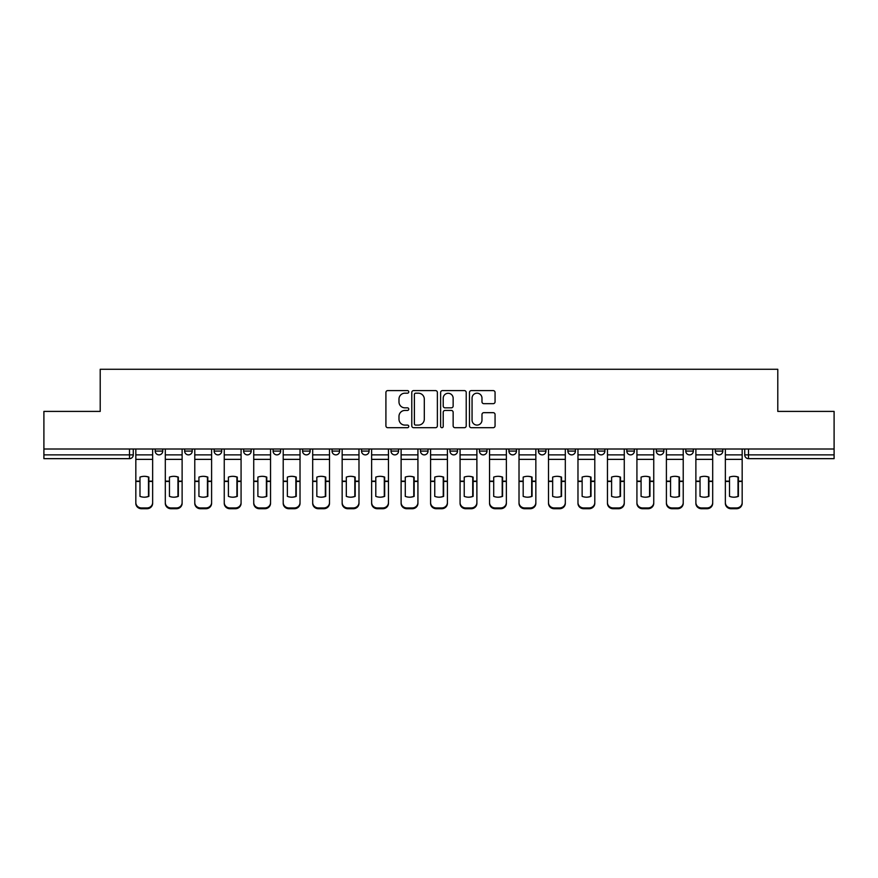 <?xml version="1.0" encoding="UTF-8"?>
<svg xmlns="http://www.w3.org/2000/svg" width="878" height="878" viewBox="0 0 878 878"><rect width="100%" height="100%" fill="white"/><g stroke="black" fill="none" stroke-linecap="round" stroke-linejoin="round"><path stroke-width="1.32" d="M408.764 391.895A1.295 1.295 0 0 0 407.469 390.6L387.769 390.6A1.855 1.855 0 0 0 385.914 392.455L385.914 425.841A1.855 1.855 0 0 0 387.769 427.696L407.469 427.696A1.295 1.295 0 0 0 408.764 426.39A1.295 1.295 0 0 0 407.469 425.095L404.923 425.095A5.937 5.937 0 0 1 398.985 419.157L398.985 416.381A5.937 5.937 0 0 1 404.923 410.443L407.469 410.443A1.295 1.295 0 0 0 408.764 409.148A1.295 1.295 0 0 0 407.469 407.842L404.923 407.842A5.937 5.937 0 0 1 398.985 401.915L398.985 399.128A5.937 5.937 0 0 1 404.923 393.19L407.469 393.19A1.295 1.295 0 0 0 408.764 391.895M656.294 449.009L656.294 451.094L663.856 451.094A3.775 3.775 0 0 1 660.069 454.87A3.775 3.775 0 0 1 656.294 451.094L656.294 449.009M626.815 449.009L626.815 451.094L634.377 451.094A3.775 3.775 0 0 1 630.602 454.87A3.775 3.775 0 0 1 626.815 451.094L626.815 449.009M479.432 449.009L479.432 451.094L486.994 451.094A3.775 3.775 0 0 1 483.218 454.87A3.775 3.775 0 0 1 479.432 451.094L479.432 449.009M420.485 449.009L420.485 451.094L428.036 451.094A3.775 3.775 0 0 1 424.261 454.87A3.775 3.775 0 0 1 420.485 451.094L420.485 449.009M391.006 449.009L391.006 451.094L398.568 451.094A3.775 3.775 0 0 1 394.782 454.87A3.775 3.775 0 0 1 391.006 451.094L391.006 449.009M361.527 449.009L361.527 451.094L369.089 451.094A3.775 3.775 0 0 1 365.314 454.87A3.775 3.775 0 0 1 361.527 451.094L361.527 449.009M332.049 449.009L332.049 451.094L339.61 451.094A3.775 3.775 0 0 1 335.835 454.87A3.775 3.775 0 0 1 332.049 451.094L332.049 449.009M302.581 449.009L302.581 451.094L310.132 451.094A3.775 3.775 0 0 1 306.356 454.87A3.775 3.775 0 0 1 302.581 451.094L302.581 449.009M273.102 451.094L273.102 449.009L273.102 451.094A3.775 3.775 0 0 0 276.877 454.87A3.775 3.775 0 0 1 273.102 451.094L280.653 451.094A3.775 3.775 0 0 1 276.877 454.87A3.775 3.775 0 0 0 280.653 451.094A3.775 3.775 0 0 1 276.877 454.87M243.623 451.094L243.623 449.009L243.623 451.094A3.775 3.775 0 0 0 247.398 454.87A3.775 3.775 0 0 1 243.623 451.094L251.185 451.094A3.775 3.775 0 0 1 247.398 454.87M214.144 451.094L214.144 449.009L214.144 451.094A3.775 3.775 0 0 0 217.931 454.87A3.775 3.775 0 0 1 214.144 451.094L221.706 451.094A3.775 3.775 0 0 1 217.931 454.87M493.206 403.671A1.855 1.855 0 0 0 495.06 401.817L495.06 392.455A1.855 1.855 0 0 0 493.206 390.6L471.321 390.6A1.855 1.855 0 0 0 469.467 392.455L469.467 425.841A1.855 1.855 0 0 0 471.321 427.696L493.206 427.696A1.855 1.855 0 0 0 495.06 425.841L495.06 414.526A1.855 1.855 0 0 0 493.206 412.671L483.833 412.671A1.855 1.855 0 0 0 481.978 414.526L481.978 420.134A4.961 4.961 0 0 1 477.017 425.095A4.961 4.961 0 0 1 472.057 420.134L472.057 398.151A4.961 4.961 0 0 1 477.017 393.19A4.961 4.961 0 0 1 481.978 398.151L481.978 401.817A1.855 1.855 0 0 0 483.833 403.671L493.206 403.671M43.9 449.009L43.9 411.409L100.213 411.409L100.213 369.276L777.787 369.276L777.787 411.409L834.1 411.409L834.1 449.009L43.9 449.009L43.9 454.87L133.269 454.87L133.269 449.009M437.376 392.455A1.855 1.855 0 0 0 435.521 390.6L413.637 390.6A1.855 1.855 0 0 0 411.782 392.455L411.782 425.841A1.855 1.855 0 0 0 413.637 427.696L435.521 427.696A1.855 1.855 0 0 0 437.376 425.841L437.376 392.455M442.479 390.6L464.363 390.6A1.855 1.855 0 0 1 466.218 392.455L466.218 425.841A1.855 1.855 0 0 1 464.363 427.696L455.002 427.696A1.855 1.855 0 0 1 453.147 425.841L453.147 412.298A1.855 1.855 0 0 0 451.292 410.443L445.069 410.443A1.855 1.855 0 0 0 443.214 412.298L443.214 426.39A1.295 1.295 0 0 1 441.919 427.696A1.295 1.295 0 0 1 440.624 426.39L440.624 392.455A1.855 1.855 0 0 1 442.479 390.6M744.731 449.009L744.731 454.87L834.1 454.87L834.1 458.656L748.506 458.656A3.775 3.775 0 0 1 744.731 454.87A3.775 3.775 0 0 0 748.506 458.656L748.506 449.009M834.1 449.009L834.1 454.87M129.494 449.009L129.494 458.656A3.775 3.775 0 0 0 133.269 454.87A3.775 3.775 0 0 1 129.494 458.656L43.9 458.656L43.9 454.87M722.803 449.009L722.803 451.094A3.775 3.775 0 0 1 719.027 454.87A3.775 3.775 0 0 1 715.252 451.094L722.803 451.094L722.803 449.009M715.252 449.009L715.252 451.094M693.335 449.009L693.335 451.094A3.775 3.775 0 0 1 689.548 454.87A3.775 3.775 0 0 1 685.773 451.094L693.335 451.094A3.775 3.775 0 0 1 689.548 454.87A3.775 3.775 0 0 0 693.335 451.094M685.773 449.009L685.773 451.094M663.856 449.009L663.856 451.094M634.377 449.009L634.377 451.094M604.898 449.009L604.898 451.094A3.775 3.775 0 0 1 601.123 454.87A3.775 3.775 0 0 1 597.347 451.094A3.775 3.775 0 0 0 601.123 454.87M597.347 449.009L597.347 451.094L604.898 451.094M575.419 449.009L575.419 451.094A3.775 3.775 0 0 1 571.644 454.87A3.775 3.775 0 0 1 567.868 451.094L575.419 451.094A3.775 3.775 0 0 1 571.644 454.87A3.775 3.775 0 0 0 575.419 451.094M567.868 449.009L567.868 451.094M545.951 449.009L545.951 451.094A3.775 3.775 0 0 1 542.165 454.87A3.775 3.775 0 0 1 538.39 451.094A3.775 3.775 0 0 0 542.165 454.87M538.39 449.009L538.39 451.094L545.951 451.094M516.473 449.009L516.473 451.094A3.775 3.775 0 0 1 512.686 454.87A3.775 3.775 0 0 1 508.911 451.094L516.473 451.094M508.911 449.009L508.911 451.094M486.994 449.009L486.994 451.094M457.515 449.009L457.515 451.094A3.775 3.775 0 0 1 453.739 454.87A3.775 3.775 0 0 1 449.964 451.094L457.515 451.094M449.964 449.009L449.964 451.094M428.036 449.009L428.036 451.094M398.568 449.009L398.568 451.094M369.089 449.009L369.089 451.094L369.089 449.009M339.61 449.009L339.61 451.094A3.775 3.775 0 0 1 335.835 454.87A3.775 3.775 0 0 0 339.61 451.094M310.132 449.009L310.132 451.094A3.775 3.775 0 0 1 306.356 454.87A3.775 3.775 0 0 0 310.132 451.094L310.132 449.009M280.653 449.009L280.653 451.094M251.185 449.009L251.185 451.094L251.185 449.009M221.706 449.009L221.706 451.094L221.706 449.009M184.665 449.009L184.665 451.094L192.227 451.094L192.227 449.009L192.227 451.094A3.775 3.775 0 0 1 188.452 454.87A3.775 3.775 0 0 1 184.665 451.094A3.775 3.775 0 0 0 188.452 454.87A3.775 3.775 0 0 0 192.227 451.094A3.775 3.775 0 0 1 188.452 454.87M155.197 449.009L155.197 451.094L162.748 451.094L162.748 449.009L162.748 451.094A3.775 3.775 0 0 1 158.973 454.87A3.775 3.775 0 0 1 155.197 451.094A3.775 3.775 0 0 0 158.973 454.87A3.775 3.775 0 0 0 162.748 451.094A3.775 3.775 0 0 1 158.973 454.87M415.678 393.19A1.295 1.295 0 0 0 414.383 394.496L414.383 423.8A1.295 1.295 0 0 0 415.678 425.095L418.367 425.095A5.937 5.937 0 0 0 424.304 419.157L424.304 399.128A5.937 5.937 0 0 0 418.367 393.19L415.678 393.19M453.147 398.25A4.961 4.961 0 0 0 448.186 393.289A4.961 4.961 0 0 0 443.214 398.25L443.214 405.987A1.855 1.855 0 0 0 445.069 407.842L451.292 407.842A1.855 1.855 0 0 0 453.147 405.987L453.147 398.25M148.481 496.498L148.481 476.963M144.233 476.326A11.71 10.306 180 0 1 148.481 477.094M135.827 482.22L135.827 502.567A5.663 5.378 0 0 0 141.49 507.945L146.977 507.945A5.663 5.378 0 0 0 152.64 502.567L152.64 503.346A5.663 5.378 180 0 1 146.977 508.724L146.977 507.945M144.233 497.189A11.71 11.107 180 0 0 148.481 496.366M148.865 481.44L148.865 477.094A11.71 10.306 180 0 0 144.42 476.326A11.71 10.306 180 0 0 139.986 477.094L139.986 496.366A11.71 11.107 180 0 0 148.865 496.366L148.865 481.44L152.64 481.44L152.64 502.567M152.64 449.009L152.64 481.44M135.827 449.009L135.827 502.567M141.49 507.945L141.49 508.724L146.977 508.724M141.49 508.724A5.663 5.378 180 0 1 135.827 503.346M177.96 496.498L177.96 476.963M173.712 476.326A11.71 10.306 180 0 1 177.96 477.094M165.305 482.22L165.305 502.567A5.663 5.378 0 0 0 170.969 507.945L176.445 507.945A5.663 5.378 0 0 0 182.119 502.567L182.119 503.346A5.663 5.378 180 0 1 176.445 508.724L176.445 507.945M173.712 497.189A11.71 11.107 180 0 0 177.96 496.366M207.438 496.498L207.438 476.963M203.191 476.326A11.71 10.306 180 0 1 207.438 477.094M194.773 482.22L194.773 502.567A5.663 5.378 0 0 0 200.447 507.945L205.924 507.945A5.663 5.378 0 0 0 211.598 502.567L211.598 503.346A5.663 5.378 180 0 1 205.924 508.724L205.924 507.945M203.191 497.189A11.71 11.107 180 0 0 207.438 496.366M236.917 496.498L236.917 476.963M232.659 476.326A11.71 10.306 180 0 1 236.917 477.094M224.252 482.22L224.252 502.567A5.663 5.378 0 0 0 229.926 507.945L235.403 507.945A5.663 5.378 0 0 0 241.077 502.567L241.077 503.346A5.663 5.378 180 0 1 235.403 508.724L235.403 507.945M232.659 497.189A11.71 11.107 180 0 0 236.917 496.366M178.344 481.44L178.344 477.094A11.71 10.306 180 0 0 173.899 476.326A11.71 10.306 180 0 0 169.454 477.094L169.454 496.366A11.71 11.107 180 0 0 178.344 496.366L178.344 481.44L182.119 481.44L182.119 502.567M182.119 449.009L182.119 481.44M165.305 449.009L165.305 502.567M170.969 507.945L170.969 508.724L176.445 508.724M170.969 508.724A5.663 5.378 180 0 1 165.305 503.346M207.812 481.44L207.812 477.094A11.71 10.306 180 0 0 203.378 476.326A11.71 10.306 180 0 0 198.933 477.094L198.933 496.366A11.71 11.107 180 0 0 207.812 496.366L207.812 481.44L211.598 481.44L211.598 502.567M211.598 449.009L211.598 481.44M194.773 449.009L194.773 502.567M200.447 507.945L200.447 508.724L205.924 508.724M200.447 508.724A5.663 5.378 180 0 1 194.773 503.346M237.29 481.44L237.29 477.094A11.71 10.306 180 0 0 232.857 476.326A11.71 10.306 180 0 0 228.412 477.094L228.412 496.366A11.71 11.107 180 0 0 237.29 496.366L237.29 481.44L241.077 481.44L241.077 502.567M241.077 449.009L241.077 481.44M224.252 449.009L224.252 502.567M229.926 507.945L229.926 508.724L235.403 508.724M229.926 508.724A5.663 5.378 180 0 1 224.252 503.346M266.396 496.498L266.396 476.963M262.138 476.326A11.71 10.306 180 0 1 266.396 477.094M253.731 482.22L253.731 502.567A5.663 5.378 0 0 0 259.405 507.945L264.882 507.945A5.663 5.378 0 0 0 270.545 502.567L270.545 503.346A5.663 5.378 180 0 1 264.882 508.724L264.882 507.945M262.138 497.189A11.71 11.107 180 0 0 266.396 496.366M295.864 496.498L295.864 476.963M291.617 476.326A11.71 10.306 180 0 1 295.864 477.094M283.21 482.22L283.21 502.567A5.663 5.378 0 0 0 288.873 507.945L294.36 507.945A5.663 5.378 0 0 0 300.024 502.567L300.024 503.346A5.663 5.378 180 0 1 294.36 508.724L294.36 507.945M291.617 497.189A11.71 11.107 180 0 0 295.864 496.366M266.769 481.44L266.769 477.094A11.71 10.306 180 0 0 262.324 476.326A11.71 10.306 180 0 0 257.891 477.094L257.891 496.366A11.71 11.107 180 0 0 266.769 496.366L266.769 481.44L270.545 481.44L270.545 502.567M270.545 449.009L270.545 481.44M253.731 449.009L253.731 502.567M259.405 507.945L259.405 508.724L264.882 508.724M259.405 508.724A5.663 5.378 180 0 1 253.731 503.346M296.248 481.44L296.248 477.094A11.71 10.306 180 0 0 291.803 476.326A11.71 10.306 180 0 0 287.369 477.094L287.369 496.366A11.71 11.107 180 0 0 296.248 496.366L296.248 481.44L300.024 481.44L300.024 502.567M300.024 449.009L300.024 481.44M283.21 449.009L283.21 502.567M288.873 507.945L288.873 508.724L294.36 508.724M288.873 508.724A5.663 5.378 180 0 1 283.21 503.346M325.343 496.498L325.343 476.963M321.096 476.326A11.71 10.306 180 0 1 325.343 477.094M312.689 482.22L312.689 502.567A5.663 5.378 0 0 0 318.352 507.945L323.828 507.945A5.663 5.378 0 0 0 329.502 502.567L329.502 503.346A5.663 5.378 180 0 1 323.828 508.724L323.828 507.945M321.096 497.189A11.71 11.107 180 0 0 325.343 496.366M354.822 496.498L354.822 476.963M350.574 476.326A11.71 10.306 180 0 1 354.822 477.094M342.157 482.22L342.157 502.567A5.663 5.378 0 0 0 347.831 507.945L353.307 507.945A5.663 5.378 0 0 0 358.981 502.567L358.981 503.346A5.663 5.378 180 0 1 353.307 508.724L353.307 507.945M350.574 497.189A11.71 11.107 180 0 0 354.822 496.366M384.301 496.498L384.301 476.963M380.042 476.326A11.71 10.306 180 0 1 384.301 477.094M371.635 482.22L371.635 502.567A5.663 5.378 0 0 0 377.31 507.945L382.786 507.945A5.663 5.378 0 0 0 388.46 502.567L388.46 503.346A5.663 5.378 180 0 1 382.786 508.724L382.786 507.945M380.042 497.189A11.71 11.107 180 0 0 384.301 496.366M413.779 496.498L413.779 476.963M409.521 476.326A11.71 10.306 180 0 1 413.779 477.094M401.114 482.22L401.114 502.567A5.663 5.378 0 0 0 406.788 507.945L412.265 507.945A5.663 5.378 0 0 0 417.928 502.567L417.928 503.346A5.663 5.378 180 0 1 412.265 508.724L412.265 507.945M409.521 497.189A11.71 11.107 180 0 0 413.779 496.366M443.247 496.498L443.247 476.963M439 476.326A11.71 10.306 180 0 1 443.247 477.094M430.593 482.22L430.593 502.567A5.663 5.378 0 0 0 436.256 507.945L441.744 507.945A5.663 5.378 0 0 0 447.407 502.567L447.407 503.346A5.663 5.378 180 0 1 441.744 508.724L441.744 507.945M439 497.189A11.71 11.107 180 0 0 443.247 496.366M472.726 496.498L472.726 476.963M468.479 476.326A11.71 10.306 180 0 1 472.726 477.094M460.072 482.22L460.072 502.567A5.663 5.378 0 0 0 465.735 507.945L471.212 507.945A5.663 5.378 0 0 0 476.886 502.567L476.886 503.346A5.663 5.378 180 0 1 471.212 508.724L471.212 507.945M468.479 497.189A11.71 11.107 180 0 0 472.726 496.366M502.205 496.498L502.205 476.963M497.958 476.326A11.71 10.306 180 0 1 502.205 477.094M489.54 482.22L489.54 502.567A5.663 5.378 0 0 0 495.214 507.945L500.69 507.945A5.663 5.378 0 0 0 506.365 502.567L506.365 503.346A5.663 5.378 180 0 1 500.69 508.724L500.69 507.945M497.958 497.189A11.71 11.107 180 0 0 502.205 496.366M531.684 496.498L531.684 476.963M527.426 476.326A11.71 10.306 180 0 1 531.684 477.094M535.843 449.009L535.843 503.346A5.663 5.378 180 0 1 530.169 508.724L530.169 507.945A5.663 5.378 0 0 0 535.843 502.567L535.843 503.346M519.019 482.22L519.019 502.567A5.663 5.378 0 0 0 524.693 507.945L530.169 507.945M527.426 497.189A11.71 11.107 180 0 0 531.684 496.366M325.727 481.44L325.727 477.094A11.71 10.306 180 0 0 321.282 476.326A11.71 10.306 180 0 0 316.837 477.094L316.837 496.366A11.71 11.107 180 0 0 325.727 496.366L325.727 481.44L329.502 481.44L329.502 502.567M329.502 449.009L329.502 481.44M312.689 449.009L312.689 502.567M318.352 507.945L318.352 508.724L323.828 508.724M318.352 508.724A5.663 5.378 180 0 1 312.689 503.346M355.195 481.44L355.195 477.094A11.71 10.306 180 0 0 350.761 476.326A11.71 10.306 180 0 0 346.316 477.094L346.316 496.366A11.71 11.107 180 0 0 355.195 496.366L355.195 481.44L358.981 481.44L358.981 502.567M358.981 449.009L358.981 481.44M342.157 449.009L342.157 502.567M347.831 507.945L347.831 508.724L353.307 508.724M347.831 508.724A5.663 5.378 180 0 1 342.157 503.346M384.674 481.44L384.674 477.094A11.71 10.306 180 0 0 380.24 476.326A11.71 10.306 180 0 0 375.795 477.094L375.795 496.366A11.71 11.107 180 0 0 384.674 496.366L384.674 481.44L388.46 481.44L388.46 502.567M388.46 449.009L388.46 481.44M371.635 449.009L371.635 502.567M377.31 507.945L377.31 508.724L382.786 508.724M377.31 508.724A5.663 5.378 180 0 1 371.635 503.346M414.153 481.44L414.153 477.094A11.71 10.306 180 0 0 409.708 476.326A11.71 10.306 180 0 0 405.274 477.094L405.274 496.366A11.71 11.107 180 0 0 414.153 496.366L414.153 481.44L417.928 481.44L417.928 502.567M417.928 449.009L417.928 481.44M401.114 449.009L401.114 502.567M406.788 507.945L406.788 508.724L412.265 508.724M406.788 508.724A5.663 5.378 180 0 1 401.114 503.346M443.631 481.44L443.631 477.094A11.71 10.306 180 0 0 439.187 476.326A11.71 10.306 180 0 0 434.753 477.094L434.753 496.366A11.71 11.107 180 0 0 443.631 496.366L443.631 481.44L447.407 481.44L447.407 502.567M447.407 449.009L447.407 481.44M430.593 449.009L430.593 502.567M436.256 507.945L436.256 508.724L441.744 508.724M436.256 508.724A5.663 5.378 180 0 1 430.593 503.346M473.11 481.44L473.11 477.094A11.71 10.306 180 0 0 468.665 476.326A11.71 10.306 180 0 0 464.221 477.094L464.221 496.366A11.71 11.107 180 0 0 473.11 496.366L473.11 481.44L476.886 481.44L476.886 502.567M476.886 449.009L476.886 481.44M460.072 449.009L460.072 502.567M465.735 507.945L465.735 508.724L471.212 508.724M465.735 508.724A5.663 5.378 180 0 1 460.072 503.346M502.578 481.44L502.578 477.094A11.71 10.306 180 0 0 498.144 476.326A11.71 10.306 180 0 0 493.699 477.094L493.699 496.366A11.71 11.107 180 0 0 502.578 496.366L502.578 481.44L506.365 481.44L506.365 502.567M506.365 449.009L506.365 481.44M489.54 449.009L489.54 502.567M495.214 507.945L495.214 508.724L500.69 508.724M495.214 508.724A5.663 5.378 180 0 1 489.54 503.346M532.057 481.44L532.057 477.094A11.71 10.306 180 0 0 527.623 476.326A11.71 10.306 180 0 0 523.178 477.094L523.178 496.366A11.71 11.107 180 0 0 532.057 496.366L532.057 481.44L535.843 481.44M519.019 449.009L519.019 502.567M524.693 507.945L524.693 508.724L530.169 508.724M524.693 508.724A5.663 5.378 180 0 1 519.019 503.346M561.163 496.498L561.163 476.963M556.904 476.326A11.71 10.306 180 0 1 561.163 477.094M565.311 449.009L565.311 503.346A5.663 5.378 180 0 1 559.648 508.724L559.648 507.945A5.663 5.378 0 0 0 565.311 502.567L565.311 503.346M548.498 482.22L548.498 502.567A5.663 5.378 0 0 0 554.172 507.945L559.648 507.945M556.904 497.189A11.71 11.107 180 0 0 561.163 496.366M590.631 496.498L590.631 476.963M586.383 476.326A11.71 10.306 180 0 1 590.631 477.094M594.79 449.009L594.79 503.346A5.663 5.378 180 0 1 589.127 508.724L589.127 507.945A5.663 5.378 0 0 0 594.79 502.567L594.79 503.346M577.976 482.22L577.976 502.567A5.663 5.378 0 0 0 583.64 507.945L589.127 507.945M586.383 497.189A11.71 11.107 180 0 0 590.631 496.366M620.109 496.498L620.109 476.963M615.862 476.326A11.71 10.306 180 0 1 620.109 477.094M624.269 449.009L624.269 503.346A5.663 5.378 180 0 1 618.595 508.724L618.595 507.945A5.663 5.378 0 0 0 624.269 502.567L624.269 503.346M607.455 482.22L607.455 502.567A5.663 5.378 0 0 0 613.118 507.945L618.595 507.945M615.862 497.189A11.71 11.107 180 0 0 620.109 496.366M649.588 496.498L649.588 476.963M645.341 476.326A11.71 10.306 180 0 1 649.588 477.094M653.748 449.009L653.748 503.346A5.663 5.378 180 0 1 648.074 508.724L648.074 507.945A5.663 5.378 0 0 0 653.748 502.567L653.748 503.346M636.923 482.22L636.923 502.567A5.663 5.378 0 0 0 642.597 507.945L648.074 507.945M645.341 497.189A11.71 11.107 180 0 0 649.588 496.366M679.067 496.498L679.067 476.963M674.809 476.326A11.71 10.306 180 0 1 679.067 477.094M683.227 449.009L683.227 503.346A5.663 5.378 180 0 1 677.553 508.724L677.553 507.945A5.663 5.378 0 0 0 683.227 502.567L683.227 503.346M666.402 482.22L666.402 502.567A5.663 5.378 0 0 0 672.076 507.945L677.553 507.945M674.809 497.189A11.71 11.107 180 0 0 679.067 496.366M708.546 496.498L708.546 476.963M704.288 476.326A11.71 10.306 180 0 1 708.546 477.094M695.881 482.22L695.881 502.567A5.663 5.378 0 0 0 701.555 507.945L707.031 507.945A5.663 5.378 0 0 0 712.695 502.567L712.695 503.346A5.663 5.378 180 0 1 707.031 508.724L707.031 507.945M704.288 497.189A11.71 11.107 180 0 0 708.546 496.366M561.536 481.44L561.536 477.094A11.71 10.306 180 0 0 557.091 476.326A11.71 10.306 180 0 0 552.657 477.094L552.657 496.366A11.71 11.107 180 0 0 561.536 496.366L561.536 481.44L565.311 481.44M548.498 449.009L548.498 502.567M554.172 507.945L554.172 508.724L559.648 508.724M554.172 508.724A5.663 5.378 180 0 1 548.498 503.346M591.015 481.44L591.015 477.094A11.71 10.306 180 0 0 586.57 476.326A11.71 10.306 180 0 0 582.136 477.094L582.136 496.366A11.71 11.107 180 0 0 591.015 496.366L591.015 481.44L594.79 481.44M577.976 449.009L577.976 502.567M583.64 507.945L583.64 508.724L589.127 508.724M583.64 508.724A5.663 5.378 180 0 1 577.976 503.346M620.494 481.44L620.494 477.094A11.71 10.306 180 0 0 616.049 476.326A11.71 10.306 180 0 0 611.604 477.094L611.604 496.366A11.71 11.107 180 0 0 620.494 496.366L620.494 481.44L624.269 481.44M607.455 449.009L607.455 502.567M613.118 507.945L613.118 508.724L618.595 508.724M613.118 508.724A5.663 5.378 180 0 1 607.455 503.346M649.961 481.44L649.961 477.094A11.71 10.306 180 0 0 645.528 476.326A11.71 10.306 180 0 0 641.083 477.094L641.083 496.366A11.71 11.107 180 0 0 649.961 496.366L649.961 481.44L653.748 481.44M636.923 449.009L636.923 502.567M642.597 507.945L642.597 508.724L648.074 508.724M642.597 508.724A5.663 5.378 180 0 1 636.923 503.346M679.44 481.44L679.44 477.094A11.71 10.306 180 0 0 675.006 476.326A11.71 10.306 180 0 0 670.562 477.094L670.562 496.366A11.71 11.107 180 0 0 679.44 496.366L679.44 481.44L683.227 481.44M666.402 449.009L666.402 502.567M672.076 507.945L672.076 508.724L677.553 508.724M672.076 508.724A5.663 5.378 180 0 1 666.402 503.346M708.919 481.44L708.919 477.094A11.71 10.306 180 0 0 704.474 476.326A11.71 10.306 180 0 0 700.04 477.094L700.04 496.366A11.71 11.107 180 0 0 708.919 496.366L708.919 481.44L712.695 481.44L712.695 502.567M712.695 449.009L712.695 481.44M695.881 449.009L695.881 502.567M701.555 507.945L701.555 508.724L707.031 508.724M701.555 508.724A5.663 5.378 180 0 1 695.881 503.346M738.014 496.498L738.014 476.963M733.767 476.326A11.71 10.306 180 0 1 738.014 477.094M742.173 449.009L742.173 503.346A5.663 5.378 180 0 1 736.51 508.724L736.51 507.945A5.663 5.378 0 0 0 742.173 502.567L742.173 503.346M725.36 482.22L725.36 502.567A5.663 5.378 0 0 0 731.023 507.945L736.51 507.945M733.767 497.189A11.71 11.107 180 0 0 738.014 496.366M738.398 481.44L738.398 477.094A11.71 10.306 180 0 0 733.953 476.326A11.71 10.306 180 0 0 729.519 477.094L729.519 496.366A11.71 11.107 180 0 0 738.398 496.366L738.398 481.44L742.173 481.44M725.36 449.009L725.36 502.567M731.023 507.945L731.023 508.724L736.51 508.724M731.023 508.724A5.663 5.378 180 0 1 725.36 503.346M148.865 481.144L152.64 481.144M135.827 481.144L139.986 481.144M135.827 459.359L152.64 459.359M135.827 481.44L139.986 481.44M135.827 454.87L152.64 454.87M178.344 481.144L182.119 481.144M165.305 481.144L169.454 481.144M165.305 459.359L182.119 459.359M165.305 481.44L169.454 481.44M165.305 454.87L182.119 454.87M207.812 481.144L211.598 481.144M194.773 481.144L198.933 481.144M194.773 459.359L211.598 459.359M194.773 481.44L198.933 481.44M194.773 454.87L211.598 454.87M237.29 481.144L241.077 481.144M224.252 481.144L228.412 481.144M224.252 459.359L241.077 459.359M224.252 481.44L228.412 481.44M224.252 454.87L241.077 454.87M266.769 481.144L270.545 481.144M253.731 481.144L257.891 481.144M253.731 459.359L270.545 459.359M253.731 481.44L257.891 481.44M253.731 454.87L270.545 454.87M296.248 481.144L300.024 481.144M283.21 481.144L287.369 481.144M283.21 459.359L300.024 459.359M283.21 481.44L287.369 481.44M283.21 454.87L300.024 454.87M325.727 481.144L329.502 481.144M312.689 481.144L316.837 481.144M312.689 459.359L329.502 459.359M312.689 481.44L316.837 481.44M312.689 454.87L329.502 454.87M355.195 481.144L358.981 481.144M342.157 481.144L346.316 481.144M342.157 459.359L358.981 459.359M342.157 481.44L346.316 481.44M342.157 454.87L358.981 454.87M384.674 481.144L388.46 481.144M371.635 481.144L375.795 481.144M371.635 459.359L388.46 459.359M371.635 481.44L375.795 481.44M371.635 454.87L388.46 454.87M414.153 481.144L417.928 481.144M401.114 481.144L405.274 481.144M401.114 459.359L417.928 459.359M401.114 481.44L405.274 481.44M401.114 454.87L417.928 454.87M443.631 481.144L447.407 481.144M430.593 481.144L434.753 481.144M430.593 459.359L447.407 459.359M430.593 481.44L434.753 481.44M430.593 454.87L447.407 454.87M473.11 481.144L476.886 481.144M460.072 481.144L464.221 481.144M460.072 459.359L476.886 459.359M460.072 481.44L464.221 481.44M460.072 454.87L476.886 454.87M502.578 481.144L506.365 481.144M489.54 481.144L493.699 481.144M489.54 459.359L506.365 459.359M489.54 481.44L493.699 481.44M489.54 454.87L506.365 454.87M532.057 481.144L535.843 481.144M519.019 481.144L523.178 481.144M519.019 459.359L535.843 459.359M519.019 481.44L523.178 481.44M519.019 454.87L535.843 454.87M561.536 481.144L565.311 481.144M548.498 481.144L552.657 481.144M548.498 459.359L565.311 459.359M548.498 481.44L552.657 481.44M548.498 454.87L565.311 454.87M591.015 481.144L594.79 481.144M577.976 481.144L582.136 481.144M577.976 459.359L594.79 459.359M577.976 481.44L582.136 481.44M577.976 454.87L594.79 454.87M620.494 481.144L624.269 481.144M607.455 481.144L611.604 481.144M607.455 459.359L624.269 459.359M607.455 481.44L611.604 481.44M607.455 454.87L624.269 454.87M649.961 481.144L653.748 481.144M636.923 481.144L641.083 481.144M636.923 459.359L653.748 459.359M636.923 481.44L641.083 481.44M636.923 454.87L653.748 454.87M679.44 481.144L683.227 481.144M666.402 481.144L670.562 481.144M666.402 459.359L683.227 459.359M666.402 481.44L670.562 481.44M666.402 454.87L683.227 454.87M708.919 481.144L712.695 481.144M695.881 481.144L700.04 481.144M695.881 459.359L712.695 459.359M695.881 481.44L700.04 481.44M695.881 454.87L712.695 454.87M738.398 481.144L742.173 481.144M725.36 481.144L729.519 481.144M725.36 459.359L742.173 459.359M725.36 481.44L729.519 481.44M725.36 454.87L742.173 454.87"/></g></svg>
